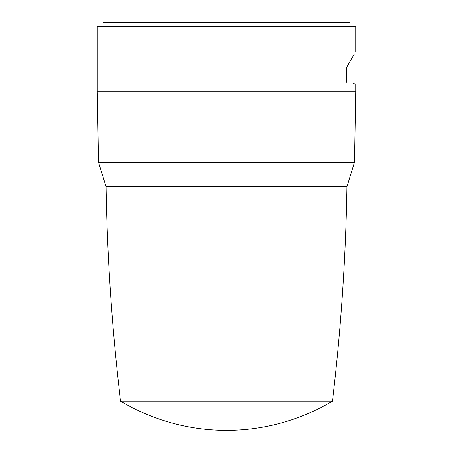 <?xml version="1.0" encoding="UTF-8"?>
<svg xmlns="http://www.w3.org/2000/svg" width="453" height="453" viewBox="0 0 453 453"><rect width="100%" height="100%" fill="white"/><g stroke="black" fill="none" stroke-linecap="round" stroke-linejoin="round"><path stroke-width="0.68" d="M350.073 26.529L350.073 22.65L102.927 22.65L102.927 26.529M120.543 401.137A206.755 206.755 0 0 0 332.457 401.137L120.543 401.137C112.061 329.931 107.231 258.476 106.059 186.772L346.941 186.772L354.484 162.214L98.516 162.214L97.276 91.138L97.276 26.529L355.724 26.529L355.724 51.727M354.484 162.214L355.724 91.138L97.276 91.138M354.286 54.037L354.291 54.037C356.211 50.934 356.211 50.934 354.291 54.037C356.211 50.934 356.211 50.934 354.291 54.037L346.296 67.876L346.675 82.282M353.436 83.579L355.724 84.032L355.724 91.138M346.505 82.253C358.804 84.615 358.804 84.615 346.505 82.253L346.296 67.876L352.604 56.812M354.291 54.037L353.102 55.991M332.457 401.137C340.939 329.931 345.769 258.476 346.941 186.772L142.672 186.772M106.059 186.772L98.516 162.214"/></g></svg>
